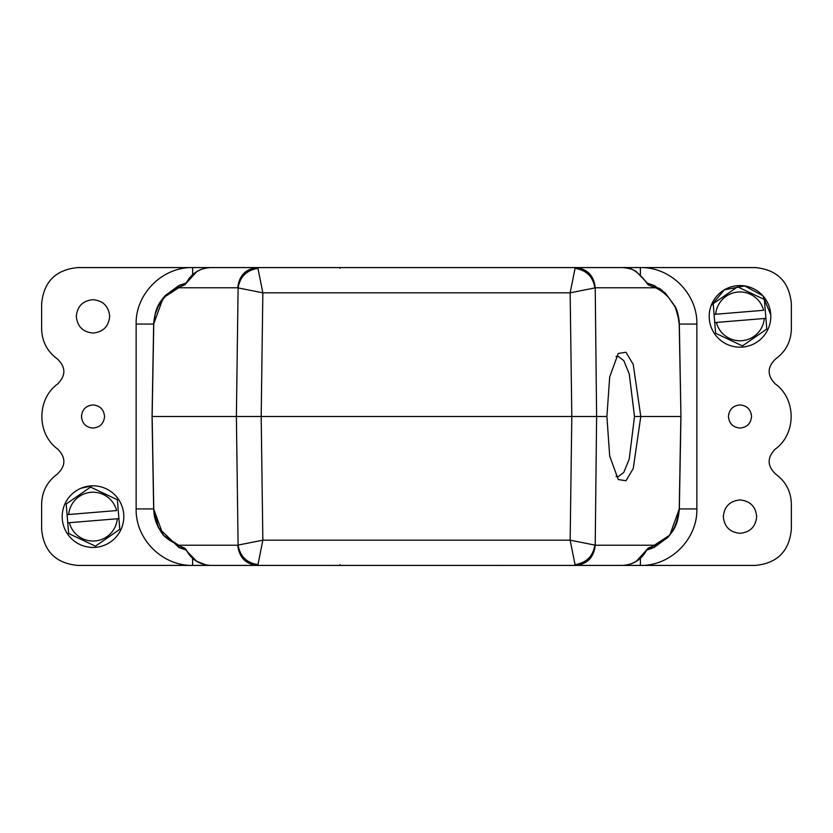 <?xml version="1.0" encoding="UTF-8"?>
<svg xmlns="http://www.w3.org/2000/svg" width="833" height="833" viewBox="0 0 833 833"><rect width="100%" height="100%" fill="white"/><g stroke="black" fill="none" stroke-linecap="round" stroke-linejoin="round"><path stroke-width="1.25" d="M616.024 476.393L617.867 476.84L623.771 472.478L629.227 459.118L634.507 416.5L629.227 373.882L623.782 360.595L617.867 356.16L616.035 356.586M95.524 547.333A30.811 30.811 0 0 1 62.298 519.157A30.811 30.811 0 0 1 90.474 485.92A30.811 30.811 0 0 1 123.7 514.107A30.811 30.811 0 0 1 95.524 547.333M118.921 518.626L117.391 499.998A29.53 29.53 0 0 0 117.151 499.654L90.787 487.19A29.53 29.53 0 0 0 90.578 487.201A29.53 29.53 0 0 0 90.37 487.222L66.401 503.819A29.53 29.53 0 0 0 66.213 504.204L67.077 514.638L116.62 510.567A24.386 24.386 0 0 0 68.702 514.502L67.077 514.638L68.608 533.266A29.53 29.53 0 0 0 68.847 533.609L95.212 546.073A29.53 29.53 0 0 0 95.42 546.063A29.53 29.53 0 0 0 95.628 546.042L119.598 529.444A29.53 29.53 0 0 0 119.785 529.059L118.921 518.626L117.297 518.761L118.921 518.626M67.744 522.832L117.297 518.761A24.386 24.386 0 0 1 69.378 522.697L67.744 522.832M742.526 347.08A30.811 30.811 0 0 1 709.3 318.893A30.811 30.811 0 0 1 737.476 285.667A30.811 30.811 0 0 1 770.702 313.843A30.811 30.811 0 0 1 742.526 347.08M765.923 318.362L764.392 299.734A29.53 29.53 0 0 0 764.153 299.391L737.788 286.927A29.53 29.53 0 0 0 737.58 286.937A29.53 29.53 0 0 0 737.372 286.958L713.402 303.556A29.53 29.53 0 0 0 713.215 303.941L714.079 314.374L763.622 310.303A24.386 24.386 0 0 0 715.703 314.239L714.079 314.374L715.609 333.002A29.53 29.53 0 0 0 715.849 333.346L742.213 345.81A29.53 29.53 0 0 0 742.422 345.799A29.53 29.53 0 0 0 742.63 345.778L766.599 329.181A29.53 29.53 0 0 0 766.787 328.796L765.923 318.362L764.298 318.498L765.923 318.362M714.745 322.569L764.298 318.498A24.386 24.386 0 0 1 716.38 322.433L714.745 322.569M756.687 516.627C755.687 506.506 750.127 500.945 739.996 499.946C729.875 500.945 724.314 506.506 723.315 516.627C724.314 526.758 729.875 532.318 739.996 533.318C750.127 532.318 755.687 526.758 756.687 516.627M109.685 316.373C108.686 306.242 103.125 300.682 93.004 299.682C82.873 300.682 77.313 306.242 76.313 316.373C77.313 326.494 82.873 332.055 93.004 333.054C103.125 332.055 108.686 326.494 109.685 316.373M238.113 545.084C240.06 556.361 246.672 562.889 257.949 564.649L262.853 540.18L238.103 545.084L236.385 416.5L152.137 416.5L153.751 508.661C158.062 539.045 169.495 538.847 177.575 545.23L184.843 548.156L186.644 550.967L185.946 549.863L178.98 547.52L158.437 527.778L153.657 508.661L152.054 416.5L153.657 324.339C155.177 306.273 160.134 302.223 165.007 295.736L178.98 285.48L177.575 287.77C173.264 289.624 168.912 292.799 164.538 297.298L158.249 306.336L155.115 314.52L153.751 324.339L152.137 416.5L153.668 324.068L136.133 324.068L136.133 508.932C135.435 539.118 162.425 566.107 192.621 565.409L77.594 565.409C55.78 563.264 43.805 551.279 41.65 529.465L41.65 503.788C42.066 491.387 47.262 481.516 57.248 474.154C65.838 466.043 66.036 457.723 57.862 449.195C36.537 434.024 36.537 398.976 57.862 383.805C66.036 375.277 65.838 366.957 57.248 358.846C47.262 351.484 42.066 341.613 41.65 329.212L41.65 303.535C43.805 281.721 55.78 269.736 77.594 267.591L192.61 267.591L192.61 274.692M640.379 274.692L640.379 267.591L755.406 267.591C777.22 269.736 789.195 281.721 791.35 303.535L791.35 329.212C790.933 341.613 785.738 351.484 775.752 358.846C767.162 366.957 766.964 375.277 775.138 383.805C796.463 398.976 796.463 434.024 775.138 449.195C766.964 457.723 767.162 466.043 775.752 474.154C785.738 481.516 790.933 491.387 791.35 503.788L791.35 529.465C789.195 551.279 777.22 563.264 755.406 565.409L640.39 565.409C670.575 566.117 697.565 539.128 696.867 508.932L696.867 324.068C697.565 293.882 670.575 266.893 640.379 267.591L537.41 267.591M751.553 416.5C750.866 409.492 747.014 405.64 739.996 404.942C732.988 405.64 729.135 409.492 728.448 416.5C729.135 423.508 732.988 427.36 739.996 428.058C747.014 427.36 750.866 423.508 751.553 416.5M104.552 416.5C103.865 409.492 100.012 405.64 93.004 404.942C85.986 405.64 82.134 409.492 81.447 416.5C82.134 423.508 85.986 427.36 93.004 428.058C100.012 427.36 103.865 423.508 104.552 416.5M238.113 287.916L262.853 292.82L570.147 292.82L575.051 268.351C586.432 270.184 593.044 276.702 594.887 287.916L570.147 292.82L571.813 416.5L261.187 416.5L262.853 292.82L257.949 268.351C246.589 270.194 239.977 276.723 238.103 287.916L236.385 416.5L261.187 416.5L262.853 540.18L570.147 540.18L594.887 545.084C593.023 556.277 586.411 562.806 575.051 564.649L575.384 565.409L622.678 565.409L540.169 565.409M257.949 268.351L257.616 267.591L575.384 267.591C587.265 268.767 593.877 275.494 595.22 287.77L596.615 416.5L571.813 416.5L570.147 540.18L575.051 564.649M540.169 267.591L622.678 267.591L575.384 267.591L575.051 268.351M186.498 550.405C191.569 559.641 199.514 564.639 210.322 565.409L257.616 565.409L257.949 564.649M304.087 565.409L295.496 565.409M339.885 564.68L339.885 565.409L192.621 565.409L192.621 558.308M508.807 565.409L431.827 565.409M401.173 565.409L356.597 565.409M537.347 565.409L476.403 565.409M606.903 416.5L609.683 376.974L618.242 353.463L625.958 352.234L633.226 364.417L640.796 416.5L633.226 468.583L625.958 480.766L618.253 479.537L609.683 456.047L606.903 416.5L596.615 416.5L595.22 545.23C593.877 557.506 587.265 564.233 575.384 565.409L257.616 565.409C245.735 564.233 239.123 557.506 237.78 545.23L238.103 545.084M186.644 550.967L196.661 561.307L206.334 565.055M292.831 565.409L210.322 565.409M622.678 565.409C633.496 564.639 641.441 559.63 646.502 550.405L646.314 550.936M646.356 282.033L636.339 271.693C633.538 269.528 628.988 268.153 622.678 267.591L622.678 267.591C630.269 266.633 638.213 271.631 646.502 282.595L648.157 284.844L646.502 282.595M528.913 267.591L537.504 267.591M495.531 267.58L508.807 267.591M324.11 267.591L339.885 267.591L339.885 268.32M401.173 267.591L431.827 267.591M295.653 267.591L304.264 267.591M238.103 287.916L237.78 287.77C239.123 275.494 245.735 268.767 257.616 267.591L210.322 267.591C199.504 268.361 191.559 273.37 186.498 282.595L186.686 282.064M237.78 545.23L177.575 545.23L178.98 547.52L186.675 550.238L184.843 548.156M634.507 416.5L680.863 416.5L679.249 508.661C674.99 538.899 663.464 538.941 655.425 545.23L648.157 548.156L646.325 550.238L654.02 547.52A2.572 2.457 -114.8 0 0 655.425 545.23L595.22 545.23M646.502 550.405L648.157 548.156M648.157 284.844L655.425 287.77C659.726 289.613 664.068 292.789 668.462 297.298L674.792 306.429L677.573 313.416L679.249 324.339L680.946 416.5L679.343 508.661C677.823 526.727 672.866 530.777 667.993 537.264L654.02 547.52L646.325 550.238M237.78 287.77L177.575 287.77L184.843 284.844L186.675 282.762L178.98 285.48L186.675 282.762M184.843 284.844L186.498 282.595M654.02 285.48L646.325 282.762L654.02 285.48L655.425 287.77L595.22 287.77M654.04 285.49L665.359 293.081L675.24 306.617L679.166 321.069L680.946 416.5L679.249 508.661M378.276 565.409L398.736 565.409M434.264 565.409L454.724 565.409M152.054 416.5L153.668 508.932L163.206 535.161L186.113 550.092M646.908 550.082L669.836 535.098L679.343 508.661M696.867 324.068L679.332 324.068L680.946 416.5M455.943 267.591L377.057 267.591M662.433 290.592L661.902 290.196M661.61 289.978L658.778 288.051M655.384 286.146L646.877 282.908M136.133 324.068C135.456 293.882 162.383 266.883 192.61 267.591L210.322 267.591M186.092 282.918L163.164 297.902L153.668 324.068M528.83 267.591L476.393 267.591M535.255 565.409L640.39 565.409L640.39 558.308M257.616 267.591L575.384 267.591M257.616 565.409L575.384 565.409M136.133 508.932L153.668 508.932M679.332 508.932L696.867 508.932M305.086 565.409L303.212 565.409M297.589 565.409L295.559 565.409M339.885 565.409L337.459 565.42M330.493 565.43L327.473 565.42M324.651 565.42L324.12 565.409M503.83 565.43L500.175 565.42M495.562 565.42L493.115 565.409M646.335 550.238L636.235 561.369L631.487 563.712M527.914 267.591L529.788 267.591M535.411 267.591L537.441 267.591M502.507 267.57L505.527 267.58M508.349 267.58L508.88 267.591M329.17 267.57L332.825 267.58M337.438 267.58L339.885 267.591M295.569 267.591L297.745 267.591M186.665 282.762L196.765 271.631L201.513 269.288M153.689 508.661C154.043 515.617 154.584 519.323 158.468 527.747M679.155 321.069C678.301 314.655 677 309.845 675.24 306.617M770.775 314.832L762.861 295.715L744.64 285.906L724.325 289.853L711.08 305.753M92.401 485.826L81.259 488.148"/></g></svg>
